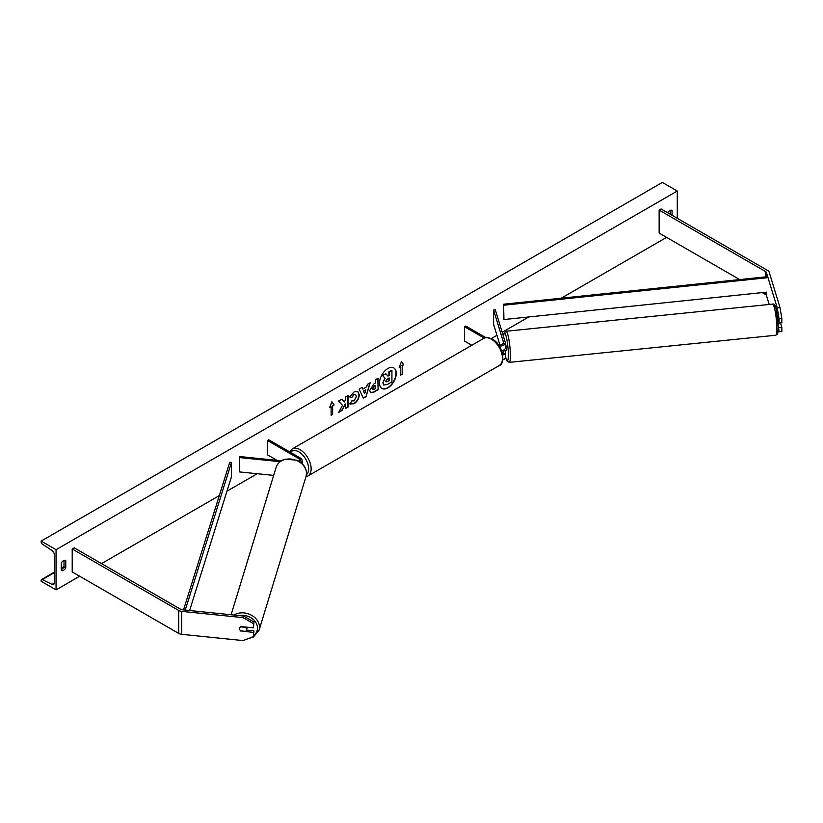 <?xml version="1.0" encoding="UTF-8"?>
<svg xmlns="http://www.w3.org/2000/svg" width="823" height="823" viewBox="0 0 823 823"><rect width="100%" height="100%" fill="white"/><g stroke="black" fill="none" stroke-linecap="round" stroke-linejoin="round"><path stroke-width="1.23" d="M502.616 344.384L502.462 343.87M499.16 345.958A5.267 3.045 0 0 0 505.373 342.965A5.267 3.045 0 0 0 505.301 342.43L495.333 309.818L493.605 309.993L493.605 324.334L499.911 344.991M502.771 355.063A5.267 3.045 180 0 0 505.373 352.429A5.267 3.045 180 0 0 505.301 351.905L504.89 350.577M501.608 350.763A5.267 3.045 0 0 0 505.373 347.841L505.373 342.965M498.285 344.703A3.518 2.027 0 0 0 501.835 344.734A3.518 2.027 0 0 0 503.625 342.965A3.518 2.027 0 0 0 503.563 342.615L493.605 309.993M502.616 353.849L501.67 350.742M503.048 350.372L503.563 352.079A3.518 2.027 180 0 1 503.625 352.429A3.518 2.027 180 0 1 502.544 353.89M502.791 359.929A5.267 3.045 0 0 0 505.373 357.305L505.373 352.429M485.94 337.646L465.818 326.031L464.573 326.752L464.573 341.103L471.795 345.269M464.573 326.752L484.263 338.119M769.196 304.479L766.429 295.436A2.808 1.625 0 0 0 765.647 294.562L762.242 292.597M778.126 331.34L781.85 331.597L781.85 327.379L780.492 322.935M778.249 324.931L779.083 331.875M777.797 318.861L779.083 323.069L781.85 322.791L781.85 318.583L779.083 318.861L779.083 323.069M779.083 318.861L777.251 307.895L766.429 272.475A2.808 1.625 0 0 0 765.647 271.611L659.141 210.112L659.141 233.074L739.682 279.573M777.251 307.895L780.019 307.617L769.196 272.197A5.627 3.251 0 0 0 767.643 270.469L661.126 208.97L659.141 210.112M779.083 327.667L781.85 327.379M780.019 307.617L781.85 318.583M240.995 631.179A3.518 2.829 17 0 1 239.616 628.741A3.518 2.829 17 0 1 239.709 628.072A3.518 2.829 17 0 1 240.995 626.591L253.453 627.856L253.947 622.044L243.567 616.015L182.212 609.771A2.808 1.625 180 0 1 180.71 609.318L74.204 547.83L72.208 548.972L72.208 571.934L178.725 633.422A5.627 3.251 180 0 0 181.729 634.327L243.073 640.572L253.453 636.663L253.453 632.445L241.088 630.902M253.947 622.044L253.453 627.856M253.453 636.663L253.947 630.85L246.447 630.089A3.518 2.829 -163 0 0 246.54 629.451A3.518 2.829 -163 0 0 245.542 627.342L240.604 626.838A3.518 2.829 -163 0 0 239.709 628.072A3.518 2.829 -163 0 0 239.616 628.741A3.518 2.829 -163 0 0 240.604 630.85L245.542 631.354A3.518 2.829 -163 0 0 246.437 630.12L247.167 627.723A3.518 2.829 -163 0 0 247.26 627.229M243.567 616.015L243.073 617.62L181.729 611.376A5.627 3.251 180 0 1 178.725 610.471L72.208 548.972M253.947 630.85L253.453 632.445M243.073 617.62L253.453 623.649M273.668 475.396L239.431 471.908L239.431 457.557L280.046 461.693M299.51 461.631A3.518 2.027 180 0 0 300.354 460.314A3.518 2.027 180 0 0 299.325 458.884L267.526 440.521L268.761 439.801L300.57 458.164A5.267 3.045 180 0 1 302.113 460.314A5.267 3.045 180 0 1 300.642 462.423M281.353 460.798L239.73 456.559L239.431 457.557M267.526 440.521L267.526 454.862L277.042 460.355M778.959 322.678L778.136 322.76M505.157 350.557L506.279 350.495L506.536 348.993L505.569 343.5L504.53 343.603M505.25 350.598L503.244 350.752L503.378 350.228M502.38 343.88L502.544 344.426M381.841 388.384A11.851 6.841 120 0 0 387.643 387.736A11.851 6.841 120 0 0 395.349 377.397A11.851 6.841 120 0 0 393.692 367.86M387.89 387.87A11.851 6.841 120 0 0 395.637 377.428A11.851 6.841 120 0 0 393.816 367.932A11.851 6.841 120 0 0 387.89 368.519A11.851 6.841 120 0 0 380.144 378.961A11.851 6.841 120 0 0 381.965 388.466A11.851 6.841 120 0 0 387.89 387.87M56.057 549.692L56.057 589.865L41.15 581.254L41.15 580.359A1.759 1.018 60 0 1 41.51 579.557A1.759 1.018 60 0 1 42.302 579.598L52.024 584.371A3.518 2.027 -120 0 0 53.588 584.443A3.518 2.027 -120 0 0 54.318 582.838L54.318 554.712A3.518 2.027 -120 0 0 52.024 550.525L42.302 544.075A1.759 1.018 60 0 1 41.15 541.976L41.15 541.081L56.057 549.692L677.278 191.039L677.278 218.29M56.057 589.865L79.666 576.234M101.538 563.611L219.299 495.611M226.963 491.187L257.229 473.719M491.259 338.603L496.958 335.311M502.195 332.286L528.736 316.968M561.245 298.193L666.589 237.374M351.863 400.811L354.034 400.904L356.41 396.501L355.639 394.598L354.034 394.773L351.791 397.458L349.724 396.953L354.127 391.82L357.779 391.419L359.25 394.824C359.003 398.63 357.264 401.624 354.013 403.815L349.796 403.856L352.069 400.966M350.361 404.309L349.796 403.856M369.712 390.493L373.981 383.857L375.35 383.076L375.35 379.794L378.107 378.199L378.107 389.68L373.837 392.139L370.628 392.715L369.712 390.493M342.44 405.338L338.675 412.446L341.946 410.554L345.362 403.928L345.362 408.578L348.119 406.994L348.119 395.513L345.362 397.108L345.362 400.071L344.353 401.953L341.854 399.124L338.551 401.038L342.44 405.338M672.062 215.276L672.062 210.4A4.393 2.541 120 0 0 672.021 210.379A4.393 2.541 120 0 0 669.819 210.595A4.393 2.541 120 0 0 667.71 212.766M65.747 560.453L65.747 567.911A4.393 2.541 -60 0 1 61.314 570.524A4.393 2.541 -60 0 1 61.272 570.493L61.272 563.035A4.393 2.541 -60 0 1 63.515 560.648A4.393 2.541 -60 0 1 65.706 560.432A4.393 2.541 -60 0 1 65.747 560.453L65.665 560.401M402.2 365.628L403.692 364.774L401.459 361.585L399.217 367.356L400.708 366.492L400.708 375.103L402.2 374.239L402.2 365.628L402.2 374.239M329.642 407.519L331.885 401.758L334.117 404.937L332.626 405.801L332.626 414.411L331.134 415.265L331.134 406.665L329.642 407.519M362.82 389.063L366.667 386.841L367.367 384.403L370.216 382.757L366.009 396.676L363.365 398.198L359.167 389.135L362.099 387.438L362.82 389.063L361.955 387.53M670.323 214.278L670.323 210.359M64.009 560.401L64.009 566.913A4.393 2.541 -60 0 1 61.272 569.537M41.15 541.081L662.371 182.428L677.278 191.039M64.009 566.913L65.747 567.911M382.829 382.849L384.886 378.107L382.51 375.473L385.946 373.776L387.952 376.101L389.156 375.401L389.156 371.914L391.923 370.319L391.923 381.821L387.211 384.547L383.693 385.01L382.829 382.849L385.133 378.251L382.757 375.617M385.946 373.776L382.51 375.473M387.787 375.905L388.909 375.257L388.909 371.77L391.923 370.319M383.734 385.041L383.086 382.993M401.953 374.095L400.708 374.815M399.361 366.986L400.708 366.492M401.953 365.484L403.692 364.774M403.445 364.63L401.408 361.719M331.823 401.891L334.117 404.937M333.871 404.793L332.626 405.801M332.379 405.657L332.626 414.411M331.134 414.977L332.379 414.267M329.786 407.148L331.134 406.665M341.771 399.176L344.353 401.953M345.362 408.29L348.119 406.994M347.872 406.85L347.872 395.657M338.891 412.025L341.689 410.41L345.362 403.928M377.85 378.343L378.107 389.68M377.85 389.536L373.591 391.995L370.504 392.633M375.35 385.565L372.469 388.723L374.054 389.341L375.35 388.6L375.103 385.421L372.212 388.579L372.685 389.505M372.212 388.61L372.552 389.444M357.645 391.347L359.003 394.68C358.756 398.486 357.007 401.48 353.756 403.671L349.538 403.712M355.515 394.536L353.787 394.629L351.791 397.458M351.544 397.314L349.754 396.871M369.856 382.962L366.009 396.676M365.762 396.532L363.262 397.972M365.824 389.793L363.355 390.925L364.712 393.672L365.824 389.793L363.612 391.069L364.712 393.672M385.853 381.203L387.355 381.697L389.156 380.658L389.156 377.901L387.335 378.95L385.853 381.162L386.152 381.944M385.606 381.059L387.098 381.553L389.156 380.658M388.909 380.514L388.909 378.045M766.429 272.475L766.429 276.785L503.614 304.212L503.933 319.55L503.614 304.212M766.748 292.124L503.933 319.55M766.748 277.783L503.933 305.21M183.519 609.905L229.72 462.341L231.448 462.526L231.448 476.867L189.599 610.522M185.247 610.08L231.448 462.526M503.563 342.615L503.563 343.314M503.563 352.079L503.563 352.779M766.429 292.155L766.429 295.436M765.647 271.611L765.647 276.867M765.647 292.237L765.647 294.562M178.725 610.471L178.725 633.422M181.729 611.376L181.729 634.327M299.325 458.884L299.325 461.518M499.232 365.546A15.637 9.032 -120 0 0 501.629 353.016A15.637 9.032 -120 0 0 491.413 339.23A15.637 9.032 -120 0 0 483.595 338.459L292.258 448.926A15.637 9.032 60 0 1 300.076 449.697A15.637 9.032 60 0 1 310.292 463.483A15.637 9.032 60 0 1 307.895 476.013L499.232 365.546C506.063 363.797 502.791 344.209 492.288 339.148C488.234 337.286 485.333 337.049 483.595 338.459M306.423 474.748A13.878 8.014 -120 0 0 307.699 463.462A13.878 8.014 -120 0 0 298.831 451.848A13.878 8.014 -120 0 0 290.519 452.362M773.949 306.351A13.878 1.965 84.2 0 1 776.645 311.32A13.878 1.965 84.2 0 1 778.28 327.41M776.85 328.583A15.637 2.222 -95.8 0 0 775.379 312.39A15.637 2.222 -95.8 0 0 772.55 304.129C774.32 303.368 775.688 305.765 776.665 311.32L778.301 327.585C777.406 337.687 777.786 333.13 775.719 335.249A15.637 2.222 -95.8 0 0 776.85 328.583M772.55 304.129L506.073 331.257A15.637 2.222 84.2 0 1 508.902 339.518A15.637 2.222 84.2 0 1 510.373 355.711A15.637 2.222 84.2 0 1 509.242 362.377L775.719 335.249M505.373 356.236A13.878 1.965 -95.8 0 0 508.336 354.888A13.878 1.965 -95.8 0 0 506.196 336.607A13.878 1.965 -95.8 0 0 503.573 336.802M52.024 584.371L54.318 583.044M42.302 579.598L54.318 572.654M61.272 568.642L63.875 567.14M239.143 615.573A13.878 11.162 17 0 1 257.476 628.093A13.878 11.162 17 0 1 253.834 635.418M247.929 638.741L253.35 637.043L259.07 630.264A15.637 12.571 -163 0 0 259.512 627.27A15.637 12.571 -163 0 0 250.49 614.73A15.637 12.571 -163 0 0 233.989 615.048M231.109 614.75L276.147 467.279A15.637 12.571 17 0 1 292.947 459.357A15.637 12.571 17 0 1 306.495 473.42A15.637 12.571 17 0 1 306.053 476.414L259.07 630.264M302.113 460.314L302.113 463.678M305.95 476.743L307.895 476.013M289.573 451.817L292.258 448.926M506.073 331.257L504.118 332.986L503.542 336.689M505.373 356.369L506.814 360.793L509.242 362.377M64.009 566.563L61.272 568.148M54.318 572.16L41.51 579.557M276.147 467.279C278.297 461.23 283.956 459.306 285.416 459.141L296.908 460.242C302.967 463.123 306.177 467.454 306.526 473.235L306.053 476.414"/></g></svg>
